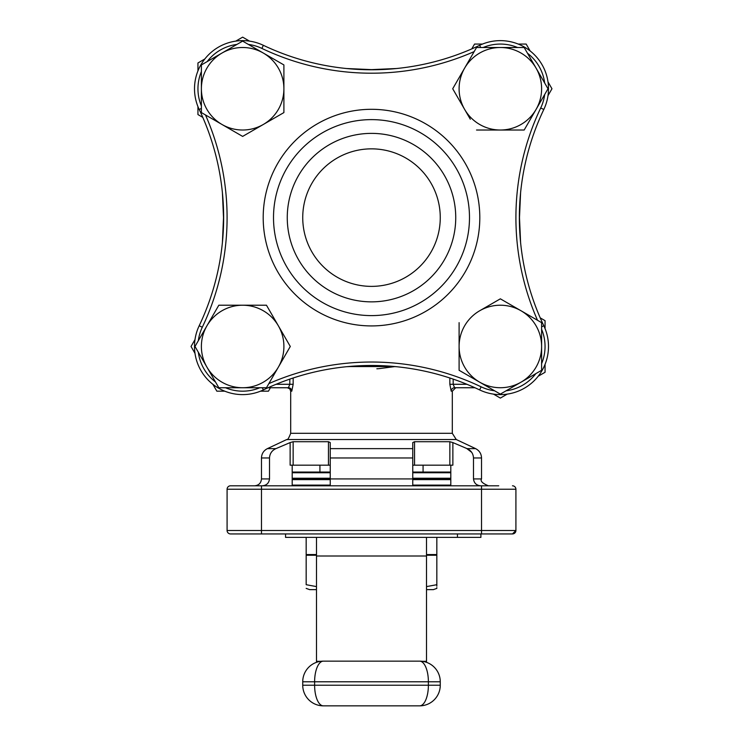 <?xml version="1.0" encoding="UTF-8"?>
<svg xmlns="http://www.w3.org/2000/svg" width="743" height="743" viewBox="0 0 743 743"><rect width="100%" height="100%" fill="white"/><g stroke="black" fill="none" stroke-linecap="round" stroke-linejoin="round"><path stroke-width="1.11" d="M493.482 394.115L500.355 398.081L507.228 394.115M538.173 376.246L545.056 372.28L545.056 364.339M545.056 328.601L545.056 320.67L540.217 317.874M459.1 322.648L459.1 370.293L500.355 394.115L541.61 370.293L541.61 322.648L500.355 298.825L479.727 310.741A41.255 41.255 0 0 1 520.982 310.741L500.355 298.825L479.727 310.741A41.255 41.255 0 0 0 479.727 382.199A41.255 41.255 0 0 0 541.61 346.47A41.255 41.255 0 0 0 520.982 310.741L537.514 320.279A254.784 254.784 0 0 1 540.7 107.995A44.701 44.701 0 0 0 544.684 94.5M548 95.643L551.965 88.761L548 81.888M530.13 50.942L526.165 44.069L518.224 44.069M482.486 44.069L474.545 44.069L471.759 48.908M476.532 130.025L524.177 130.025L548 88.761L524.177 47.506L476.532 47.506L452.71 88.761L470.3 119.214M263.356 45.314A251.348 251.348 0 0 0 479.644 45.314A48.137 48.137 0 0 1 543.811 109.472A251.348 251.348 0 0 0 543.811 325.759A48.137 48.137 0 0 1 479.644 389.926A251.348 251.348 0 0 0 263.356 389.926A48.137 48.137 0 0 1 199.189 325.759A251.348 251.348 0 0 0 199.189 109.472A48.137 48.137 0 0 1 263.356 45.314A251.348 251.348 0 0 0 479.644 45.314A48.137 48.137 0 0 1 543.811 109.472A251.348 251.348 0 0 0 543.811 325.759A48.137 48.137 0 0 1 479.644 389.926A251.348 251.348 0 0 0 263.356 389.926A48.137 48.137 0 0 1 199.189 325.759A251.348 251.348 0 0 0 199.189 109.472A48.137 48.137 0 0 1 263.356 45.314L261.88 48.416A254.784 254.784 0 0 0 474.164 51.601L452.71 88.761L464.626 109.388A41.255 41.255 0 0 1 500.355 47.506A41.255 41.255 0 0 1 536.084 109.388A41.255 41.255 0 0 1 464.626 109.388M249.518 41.116L242.645 37.15L235.772 41.116M204.827 58.985L197.944 62.96L197.944 70.901M197.944 106.63L197.944 114.571L202.783 117.366M283.9 112.583L283.9 64.938L242.645 41.116L201.39 64.938L201.39 112.583L242.645 136.406L283.9 112.583L283.9 88.761A41.255 41.255 0 0 1 222.018 124.49A41.255 41.255 0 0 1 222.018 53.032A41.255 41.255 0 0 1 283.9 88.761M242.645 136.406L263.273 124.49M266.468 305.215L218.823 305.215L195 346.47L218.823 387.735L266.468 387.735L290.29 346.47L266.468 305.215L242.645 305.215A41.255 41.255 0 0 1 278.374 325.843L266.468 305.215M494.615 390.799A44.701 44.701 0 0 1 481.12 386.824A254.784 254.784 0 0 0 268.836 383.629L290.29 346.47L278.374 325.843A41.255 41.255 0 0 1 242.645 387.735A41.255 41.255 0 0 1 206.916 325.843A41.255 41.255 0 0 1 242.645 305.215M195 339.597L191.035 346.47L195 353.352M212.869 384.289L216.835 391.171L224.776 391.171M260.514 391.171L268.455 391.171L270.433 387.735M371.5 133.378A84.238 84.238 0 0 0 298.547 259.734A84.238 84.238 0 0 0 444.453 259.734A84.238 84.238 0 0 0 371.5 133.378M371.5 148.851A68.765 68.765 0 0 1 431.051 251.998A68.765 68.765 0 0 1 311.949 251.998A68.765 68.765 0 0 1 371.5 148.851M426.51 555.253L436.828 555.253L436.828 584.704C436.828 589.561 436.828 589.561 436.828 584.704L426.51 586.598M316.49 586.598L306.172 584.704L306.172 554.566L316.49 554.566M316.49 555.253L306.172 555.253M306.172 584.704C306.172 589.561 306.172 589.561 306.172 584.704M436.828 584.704L436.828 586.199M436.828 587.639L436.828 588.382L433.392 589.636L426.51 589.636M436.828 537.375L436.828 554.566L426.51 554.566M480.907 533.938L480.907 537.375L285.544 537.375L285.544 533.938M450.806 465.174L450.806 485.801M450.806 478.929L412.755 478.929L412.755 485.801L412.755 457.967L330.245 457.967L330.245 442.577L330.245 448.633L412.755 448.633L412.755 442.577L412.755 457.967M292.194 478.929L330.245 478.929L330.245 485.801L330.245 442.577L328.462 441.714L293.151 441.714L293.151 465.174L328.462 465.174L328.462 441.714M292.194 465.174L292.194 485.801M481.529 485.801L481.529 489.238L261.471 489.238L261.471 530.502L481.529 530.502L481.529 489.238L515.911 489.238A3.436 3.436 0 0 0 512.466 485.801A3.436 3.436 0 0 1 515.911 489.238L515.911 530.502L512.466 533.938L230.534 533.938A3.436 3.436 0 0 1 227.089 530.502L227.089 489.238A3.436 3.436 0 0 1 230.534 485.801L498.72 485.801M293.151 465.174L290.132 465.174L290.132 442.577L275.922 448.633C271.919 450.472 269.774 453.583 269.505 457.967L269.505 478.929C268.947 483.201 266.486 485.495 262.121 485.801M449.849 441.714L452.868 442.577L452.868 465.174L449.849 465.174L449.849 441.714L414.538 441.714L414.538 465.174L449.849 465.174M414.538 465.174L412.755 465.174M330.245 442.577L330.245 465.174L328.462 465.174M480.879 485.801C476.514 485.504 474.053 483.21 473.495 478.929L473.495 457.967C473.235 453.601 471.099 450.49 467.078 448.633L452.868 442.577M288.395 387.735L287.262 387.735L289.77 388.812L290.699 391.171L291.785 391.171L293.16 384.289L289.826 384.289L288.395 387.735L268.084 387.735L288.395 387.735A3.436 3.39 90 0 1 291.785 391.171M474.916 387.735L454.605 387.735L474.916 387.735M269.505 457.967L261.471 457.967C261.647 453.713 263.626 450.602 267.396 448.633L286.752 439.522L456.248 439.522L452.301 433.299L452.301 391.171L455.738 387.735L454.605 387.735A3.436 3.39 90 0 0 451.215 391.171L449.84 384.289L449.84 377.992M376.84 368.779L378.298 368.704M378.837 368.677L394.97 366.568L348.03 366.568M466.678 448.466L471.675 452.311M290.132 442.577L293.151 441.714M412.755 448.633L412.755 442.577L414.538 441.714M230.534 485.801L244.28 485.801M244.28 533.938L230.534 533.938A3.436 3.436 0 0 1 227.089 530.502L261.471 530.502L261.471 533.938M481.529 533.938L481.529 530.502L515.911 530.502A3.436 3.436 0 0 1 512.466 533.938L512.001 533.938M506.967 533.938L502.157 533.938M423.073 465.174L423.073 472.046L412.755 472.046L450.806 472.046M330.245 472.046L292.194 472.046L330.245 472.046M426.51 662.329L426.51 537.375M316.49 537.375L316.49 662.329M306.172 537.375L306.172 554.566M419.637 705.85L323.363 705.85A20.628 20.628 0 0 1 302.735 685.222L302.735 681.786A20.628 20.628 0 0 1 323.363 661.149L419.637 661.149A20.628 8.749 90 0 1 428.386 681.786L314.614 681.786L314.614 685.222L428.386 685.222L428.386 681.786L440.265 681.786L440.265 685.222A20.628 20.628 0 0 1 419.637 705.85A20.628 8.749 90 0 0 428.386 685.222L440.265 685.222M440.265 681.786A20.628 20.628 0 0 0 419.637 661.149A20.628 20.628 0 0 1 440.265 681.786M316.49 589.636L309.608 589.636L306.172 588.382M346.572 366.708L374.277 365.482M375.568 365.5L396.428 366.708M223.615 213.547L222.408 192.688L223.634 220.392M223.615 221.693L222.408 242.543L223.634 214.838M375.568 69.731L396.428 68.523L368.723 69.749M367.432 69.731L346.572 68.523L374.277 69.749M519.385 221.693L520.592 242.543L519.366 214.838M519.385 213.547L520.592 192.688L519.366 220.392M371.5 119.623A97.992 97.992 0 0 1 456.36 266.616A97.992 97.992 0 0 1 286.64 266.616A97.992 97.992 0 0 1 371.5 119.623M453.174 379.106L453.174 384.289L454.605 387.735M506.094 390.799A44.701 44.701 0 0 0 535.87 373.608M541.61 363.661A44.701 44.701 0 0 0 541.61 329.279M263.198 217.615A108.302 108.302 0 0 1 425.655 123.821A108.302 108.302 0 0 1 425.655 311.41A108.302 108.302 0 0 1 263.198 217.615M261.88 48.416A44.701 44.701 0 0 0 248.385 44.431M205.486 114.951A254.784 254.784 0 0 1 202.3 327.236A44.701 44.701 0 0 0 198.316 340.731M544.684 83.021A44.701 44.701 0 0 0 527.493 53.245M517.546 47.506A44.701 44.701 0 0 0 483.164 47.506M236.906 44.431A44.701 44.701 0 0 0 207.13 61.623M201.39 71.569A44.701 44.701 0 0 0 201.39 105.952M198.316 352.21A44.701 44.701 0 0 0 215.507 381.986M225.454 387.735A44.701 44.701 0 0 0 259.836 387.735M473.495 478.929L481.529 478.929L481.529 457.967L473.495 457.967M330.245 478.929L412.755 478.929M276.062 384.289L289.826 384.289L289.826 379.106M449.84 384.289L466.938 384.289M452.301 391.171L451.215 391.171M293.16 377.992L293.16 384.289M286.752 439.522C287.439 440.339 288.758 438.268 290.699 433.299L452.301 433.299M467.078 448.633L475.604 448.633L456.248 439.522M267.396 448.633L275.922 448.633M261.471 457.967L261.471 478.929L269.505 478.929M261.471 485.801L261.471 489.238L227.089 489.238M227.089 530.502A3.436 3.436 0 0 0 230.534 533.938M292.194 478.241L330.245 478.241M412.755 478.241L450.806 478.241M450.806 472.734L412.755 472.734M330.245 472.734L292.194 472.734M292.194 485.114L330.245 485.114M412.755 485.114L450.806 485.114M450.806 479.616L412.755 479.616M330.245 479.616L292.194 479.616M426.51 556.005L316.49 556.005M426.51 661.307L422.182 661.307M320.818 661.307L316.49 661.307M323.363 661.149A20.628 20.628 0 0 0 302.735 681.786L314.614 681.786A20.628 8.749 90 0 1 323.363 661.149M302.735 685.222A20.628 20.628 0 0 0 323.363 705.85A20.628 8.749 90 0 1 314.614 685.222L302.735 685.222M201.39 108.432L199.189 109.472M202.3 327.236L199.189 325.759M479.644 45.314L480.693 47.506M262.307 387.735L263.356 389.926M543.811 109.472L540.7 107.995M481.12 386.824L479.644 389.926M543.811 325.759L541.61 326.809M290.699 433.299L290.699 391.171M319.927 472.046L319.927 465.174M261.471 478.929C261.072 483.099 258.778 485.393 254.598 485.801M481.529 478.929C480.154 481.074 482.448 483.368 488.402 485.801M481.529 457.967C481.353 453.713 479.374 450.602 475.604 448.633M457.456 537.375L457.456 533.938M436.828 555.253L436.828 554.566"/></g></svg>
